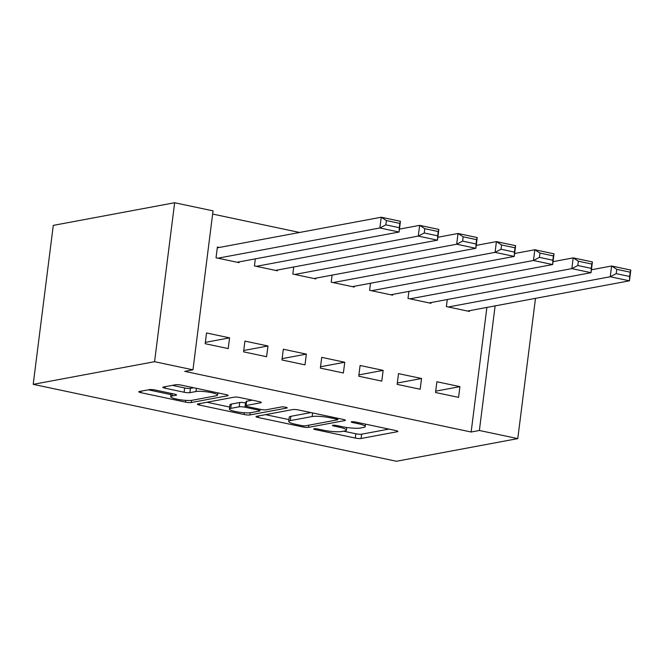 <?xml version="1.0" encoding="UTF-8"?>
<svg xmlns="http://www.w3.org/2000/svg" width="664" height="664" viewBox="0 0 664 664"><rect width="100%" height="100%" fill="white"/><g stroke="black" fill="none" stroke-linecap="round" stroke-linejoin="round"><path stroke-width="1" d="M314.022 428.761A3.013 0.49 -172.8 0 0 313.665 428.944A3.013 0.49 -172.8 0 0 315.242 429.583L355.29 438.066A4.308 0.705 -172.8 0 0 361.075 438.489L397.421 431.7A4.308 0.705 -172.8 0 0 397.927 431.442A4.308 0.705 -172.8 0 0 395.669 430.529L355.63 422.047A3.013 0.49 -172.8 0 0 351.58 421.756A3.013 0.49 -172.8 0 0 351.223 421.93A3.013 0.49 -172.8 0 0 352.8 422.578L357.987 423.673A13.786 2.249 -172.8 0 1 365.2 426.603A13.786 2.249 -172.8 0 1 363.582 427.433L360.552 427.998A13.786 2.249 -172.8 0 1 342.035 426.653L336.847 425.549A3.013 0.49 -172.8 0 0 332.797 425.259A3.013 0.49 -172.8 0 0 332.448 425.441A3.013 0.49 -172.8 0 0 334.025 426.08L339.204 427.176A13.786 2.249 -172.8 0 1 346.425 430.114A13.786 2.249 -172.8 0 1 344.807 430.936L341.777 431.5A13.786 2.249 -172.8 0 1 323.252 430.156L318.073 429.06A3.013 0.49 -172.8 0 0 314.022 428.761M155.276 390.034A4.308 0.705 -172.8 0 0 149.491 389.619L139.291 391.519A4.308 0.705 -172.8 0 0 138.784 391.777A4.308 0.705 -172.8 0 0 141.042 392.698L185.513 402.11A4.308 0.705 -172.8 0 0 191.298 402.533L227.644 395.752A4.308 0.705 -172.8 0 0 228.15 395.487A4.308 0.705 -172.8 0 0 225.893 394.574L181.43 385.153A4.308 0.705 -172.8 0 0 175.636 384.738L163.319 387.037A4.308 0.705 -172.8 0 0 162.813 387.295A4.308 0.705 -172.8 0 0 165.07 388.208L184.102 392.241A4.308 0.705 -172.8 0 0 189.887 392.665L195.996 391.519A11.529 1.884 -172.8 0 1 208.977 392.175A11.529 1.884 -172.8 0 1 217.51 395.097A11.529 1.884 -172.8 0 1 216.157 395.794L192.236 400.259A11.529 1.884 -172.8 0 1 179.255 399.603A11.529 1.884 -172.8 0 1 170.714 396.674A11.529 1.884 -172.8 0 1 172.067 395.985L176.06 395.246A4.308 0.705 -172.8 0 0 176.566 394.98A4.308 0.705 -172.8 0 0 174.308 394.067L155.276 390.034M192.958 369.823L154.571 361.697L174.649 202.736L213.044 210.862L192.958 369.823L184.733 371.359L471.149 432.015L479.375 430.479L495.12 305.888M154.571 361.697L33.2 384.348L396.4 461.264L517.771 438.614L479.375 430.479M256.495 416.336A4.308 0.705 -172.8 0 0 255.989 416.602A4.308 0.705 -172.8 0 0 258.246 417.515L302.718 426.935A4.308 0.705 -172.8 0 0 308.503 427.35L344.848 420.569A4.308 0.705 -172.8 0 0 345.355 420.312A4.308 0.705 -172.8 0 0 343.097 419.391L298.626 409.978A4.308 0.705 -172.8 0 0 292.841 409.555L256.495 416.336M244.111 414.519L199.64 405.106A4.308 0.705 -172.8 0 1 197.391 404.185A4.308 0.705 -172.8 0 1 197.897 403.928L234.243 397.147A4.308 0.705 -172.8 0 1 240.028 397.57L259.06 401.596A4.308 0.705 -172.8 0 1 261.317 402.517A4.308 0.705 -172.8 0 1 260.811 402.774L246.07 405.521A4.308 0.705 -172.8 0 0 245.564 405.779A4.308 0.705 -172.8 0 0 247.821 406.7L260.446 409.373A4.308 0.705 -172.8 0 0 266.231 409.796L281.577 406.932A3.013 0.49 -172.8 0 1 284.972 407.098A3.013 0.49 -172.8 0 1 287.205 407.862A3.013 0.49 -172.8 0 1 286.848 408.045L249.905 414.942A4.308 0.705 -172.8 0 1 244.111 414.519L244.335 412.751M174.649 202.736L53.278 225.387L33.2 384.348M266.604 356.717L267.966 345.977L244.925 341.097L243.572 351.845L266.604 356.717M255.316 258.869L254.428 265.915L277.461 270.796L277.56 270.007M343.396 372.985L344.749 362.237L321.716 357.365L320.355 368.105L343.396 372.985M332.1 275.128L331.212 282.175L354.252 287.055L354.344 286.275M420.179 389.245L421.54 378.505L398.5 373.624L397.147 384.365L420.179 389.245M408.891 291.388L408.003 298.435L431.036 303.315L431.135 302.535M471.149 432.015L486.886 307.424M299.58 232.466L212.638 214.057M447.287 299.522L446.391 306.569L469.431 311.449L469.531 310.661M458.575 397.371L459.928 386.631L436.895 381.758L435.534 392.499L458.575 397.371M370.495 283.254L369.607 290.309L392.64 295.189L392.739 294.401M381.783 381.111L383.145 370.371L360.104 365.49L358.751 376.231L381.783 381.111M293.712 266.994L292.816 274.049L315.856 278.921L315.956 278.141M305 364.851L306.353 354.111L283.32 349.231L281.968 359.971L305 364.851M219.311 247.448L217.385 247.041L216.032 257.781L239.065 262.662L239.164 261.882M228.217 348.592L229.57 337.851L206.537 332.971L205.176 343.711L228.217 348.592M517.771 438.614L535.491 298.352M459.928 386.631L435.709 391.154M421.54 378.505L397.313 383.02M383.145 370.371L358.917 374.894M344.749 362.237L320.529 366.76M306.353 354.111L282.134 358.635M267.966 345.977L243.738 350.501M229.57 337.851L205.35 342.367M343.554 431.168L355.829 433.766A4.308 0.705 -172.8 0 0 361.614 434.19L388.913 429.093M265.55 414.651L288.948 419.606M301.398 425.524A3.013 0.49 -172.8 0 0 305.448 425.823L337.353 419.864A3.013 0.49 -172.8 0 0 337.702 419.689A3.013 0.49 -172.8 0 0 336.125 419.042L330.664 417.888A13.786 2.249 -172.8 0 0 312.138 416.536L290.334 420.611A13.786 2.249 -172.8 0 0 288.716 421.433A13.786 2.249 -172.8 0 0 295.928 424.371L301.398 425.524M288.716 421.433L289.255 417.141A13.786 2.249 -172.8 0 1 290.873 416.311L310.901 412.576M229.678 407.057L206.944 402.243M252.295 400.168L246.61 401.23A4.308 0.705 -172.8 0 0 246.103 401.488L245.564 405.779M230.773 408.377A11.529 1.884 -172.8 0 0 229.42 409.065A11.529 1.884 -172.8 0 0 237.953 411.995A11.529 1.884 -172.8 0 0 250.934 412.651L259.367 411.074A4.308 0.705 -172.8 0 0 259.873 410.817A4.308 0.705 -172.8 0 0 257.615 409.896L244.991 407.223A4.308 0.705 -172.8 0 0 239.206 406.808L230.773 408.377L231.313 404.086A11.529 1.884 -172.8 0 0 229.96 404.774L229.42 409.065M231.313 404.086L239.746 402.508A4.308 0.705 -172.8 0 1 245.531 402.932L245.912 403.007M172.374 385.344L184.642 387.942A4.308 0.705 -172.8 0 0 190.435 388.365L193.697 387.751M217.726 393.403L219.137 393.146M148.346 389.826L170.98 394.623M448.316 306.976L610.249 276.747L611.602 266.007L630.8 270.074L629.447 280.814L467.506 311.042M591.416 269.775L611.602 266.007L616.748 269.343L616.209 273.634L629.646 276.481L630.186 272.19L616.748 269.343M629.646 276.481L629.447 280.814L610.249 276.747L616.209 273.634M630.186 272.19L630.8 270.074M409.92 298.841L571.853 268.621L573.206 257.881L592.404 261.94L591.051 272.688L429.118 302.909M553.021 261.649L573.206 257.881L578.361 261.209L577.813 265.509L591.25 268.356L591.798 264.056L578.361 261.209M591.25 268.356L591.051 272.688L571.853 268.621L577.813 265.509M591.798 264.056L592.404 261.94M371.525 290.716L533.458 260.487L534.819 249.747L554.017 253.814L552.655 264.554L390.722 294.783M514.633 253.515L534.819 249.747L539.965 253.084L539.417 257.375L552.855 260.222L553.402 255.922L539.965 253.084M552.855 260.222L552.655 264.554L533.458 260.487L539.417 257.375M553.402 255.922L554.017 253.814M333.129 282.582L495.07 252.353L496.423 241.613L515.621 245.68L514.26 256.42L352.327 286.649M476.237 245.381L496.423 241.613L501.569 244.95L501.029 249.249L514.467 252.088L515.007 247.797L501.569 244.95M514.467 252.088L514.26 256.42L495.07 252.353L501.029 249.249M515.007 247.797L515.621 245.68M294.741 274.456L456.674 244.227L458.027 233.487L477.225 237.554L475.872 248.294L313.939 278.515M437.842 237.256L458.027 233.487L463.173 236.816L462.634 241.115L476.071 243.962L476.611 239.662L463.173 236.816M476.071 243.962L475.872 248.294L456.674 244.227L462.634 241.115M476.611 239.662L477.225 237.554M256.346 266.322L418.278 236.093L419.64 225.353L438.829 229.42L437.476 240.161L275.543 270.389M399.446 229.121L419.64 225.353L424.786 228.69L424.238 232.981L437.676 235.828L438.223 231.537L424.786 228.69M437.676 235.828L437.476 240.161L418.278 236.093L424.238 232.981M438.223 231.537L438.829 229.42M217.95 258.188L379.883 227.968L381.244 217.228L400.442 221.286L399.081 232.026L237.148 262.255M217.294 247.83L381.244 217.228L386.39 220.556L385.85 224.855L399.288 227.702L399.828 223.403L386.39 220.556M399.288 227.702L399.081 232.026L379.883 227.968L385.85 224.855M399.828 223.403L400.442 221.286M315.358 428.712L315.242 429.583M352.908 421.706L352.8 422.578M334.133 425.209L334.025 426.08M339.346 426.08L339.204 427.176M358.12 422.578L357.987 423.673M397.495 431.069L397.421 431.7M361.614 434.19L361.075 438.489M355.829 433.766L355.29 438.066M344.923 419.938L344.848 420.569M308.777 425.201L308.503 427.35M302.859 425.765L302.718 426.935M258.437 415.979L258.246 417.515M336.266 417.947L336.125 419.042M330.796 416.793L330.664 417.888M312.595 412.933L312.138 416.536M290.873 416.311L290.334 420.611M199.839 403.571L199.64 405.106M260.886 402.135L260.811 402.774M246.61 401.23L246.07 405.521M286.906 407.605L286.848 408.045M250.179 412.759L249.905 414.942M257.757 408.8L257.615 409.896M245.531 402.932L244.991 407.223M239.746 402.508L239.206 406.808M176.143 394.607L176.06 395.246M172.366 393.652L172.067 395.985M196.403 388.324L195.996 391.519M190.435 388.365L189.887 392.665M184.642 387.942L184.102 392.241M165.261 386.672L165.07 388.208M227.727 395.113L227.644 395.752M191.572 400.359L191.298 402.533M185.729 400.367L185.513 402.11M141.233 391.154L141.042 392.698M346.757 427.483L346.425 430.114M365.515 424.138L365.2 426.603M337.885 418.287L337.702 419.689M260.064 409.29L259.873 410.817M171.129 393.395L170.714 396.674M217.792 392.856L217.51 395.097"/></g></svg>
